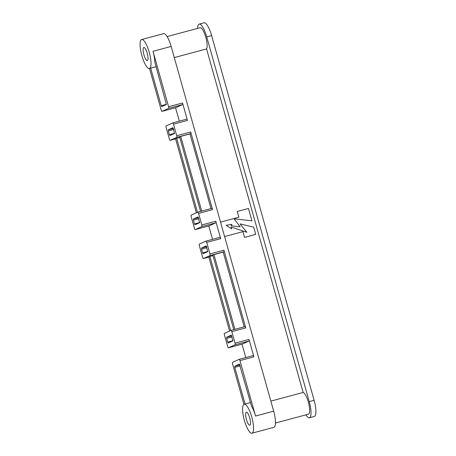 <?xml version="1.0" encoding="UTF-8"?>
<svg xmlns="http://www.w3.org/2000/svg" width="456" height="456" viewBox="0 0 456 456"><rect width="100%" height="100%" fill="white"/><g stroke="black" fill="none" stroke-linecap="round" stroke-linejoin="round"><path stroke-width="0.68" d="M206.728 36.902L309.248 401.622L314.127 400.311L211.612 35.591A14.991 4.001 75 0 0 204.037 22.8L199.158 24.111A14.991 4.001 75 0 1 206.728 36.902L211.612 35.591M197.568 28.414A14.991 4.001 75 0 1 199.158 24.111M309.248 401.622A14.991 4.001 75 0 1 309.442 417.787A14.991 4.001 75 0 1 305.913 414.852M314.127 400.311A14.991 4.001 75 0 1 314.321 416.476L309.442 417.787M249.74 417.964A6.743 1.801 75 0 1 249.825 425.237A6.743 1.801 75 0 1 246.337 419.189A6.743 1.801 75 0 1 246.331 412.207A6.743 1.801 75 0 1 249.74 417.964M147.22 53.244A6.743 1.801 -105 0 0 143.817 47.487A6.743 1.801 -105 0 0 143.822 54.469A6.743 1.801 -105 0 0 147.311 60.517A6.743 1.801 -105 0 0 147.22 53.244M251.769 417.035A14.991 4.001 75 0 1 251.963 433.2A14.991 4.001 75 0 1 244.211 419.759A14.991 4.001 75 0 1 244.199 404.244A14.991 4.001 75 0 1 251.769 417.035M239.423 364.099L251.535 406.239A14.991 4.001 75 0 1 255.537 416.026L239.953 360.599A1.499 0.399 -105 0 0 239.2 359.317A1.499 0.399 -105 0 0 239.183 359.322L232.543 362.36A1.499 0.399 -105 0 0 232.577 363.968L243.931 404.358M251.963 433.2L273.868 427.323A14.991 4.001 -105 0 0 273.674 411.164L171.154 46.444A14.991 4.001 -105 0 0 163.584 33.647L141.679 39.524A14.991 4.001 -105 0 0 141.696 55.039A14.991 4.001 -105 0 0 149.443 68.48A14.991 4.001 -105 0 0 149.249 52.315A14.991 4.001 -105 0 0 141.679 39.524M150.674 68.149L161.23 105.706L161.76 106.601L166.423 104.475L154.806 62.107A14.991 4.001 -105 0 0 153.016 51.306L168.595 106.732L182.548 102.993A1.499 0.399 75 0 1 182.582 104.601L175.942 107.639A1.499 0.399 75 0 1 175.925 107.644A1.499 0.399 75 0 1 175.908 107.644M174.283 57.587L206.568 48.929L303.132 392.462A11.24 3.004 75 0 1 308.678 403.383A11.24 3.004 75 0 1 308.467 414.168L275.452 423.02M167.113 36.583L200.127 27.73A11.24 3.004 75 0 1 205.559 36.48A11.24 3.004 75 0 1 206.568 48.929M270.847 401.12L303.132 392.462M149.511 68.457L161.219 110.107A1.499 0.399 -105 0 0 161.977 111.384A1.499 0.399 -105 0 0 161.994 111.378L175.942 107.639L161.977 111.384M182.582 104.601L168.635 108.346L161.994 111.378M168.635 108.346A1.499 0.399 -105 0 0 168.595 106.732M240.198 365.9L234.777 367.354L245.083 404.01M234.777 367.354L234.754 366.231L239.896 364.851M239.4 364.105L234.754 366.231M239.218 359.317L253.131 355.583A1.499 0.399 75 0 1 253.148 355.577A1.499 0.399 75 0 1 253.906 356.854L249.004 339.412A1.499 0.399 75 0 1 249.039 341.025L235.091 344.764L228.45 347.797L242.398 344.058A1.499 0.399 75 0 1 242.381 344.063A1.499 0.399 75 0 1 242.364 344.069M235.091 344.764A1.499 0.399 -105 0 0 235.051 343.157L231.808 331.62A1.499 0.399 -105 0 0 231.055 330.343A1.499 0.399 -105 0 0 231.038 330.349L224.398 333.382A1.499 0.399 -105 0 0 224.432 334.995L227.675 346.526A1.499 0.399 -105 0 0 228.433 347.808A1.499 0.399 -105 0 0 228.45 347.797M231.255 335.132L226.609 337.252L231.751 335.872M231.266 335.126L232.879 340.894L228.217 343.026L227.686 342.131L232.965 340.712M232.053 336.927L226.632 338.38L227.686 342.131M226.632 338.38L226.609 337.252M205.987 241.104L219.906 237.371A1.499 0.399 75 0 1 219.923 237.365A1.499 0.399 75 0 1 220.681 238.648L215.773 221.206A1.499 0.399 75 0 1 215.813 222.813L201.86 226.552L195.219 229.59L209.173 225.845A1.499 0.399 75 0 1 209.156 225.851A1.499 0.399 75 0 1 209.139 225.857M201.86 226.552A1.499 0.399 -105 0 0 201.826 224.945L198.582 213.414A1.499 0.399 -105 0 0 197.824 212.131A1.499 0.399 -105 0 0 197.807 212.137L191.167 215.175A1.499 0.399 -105 0 0 191.206 216.782L194.444 228.313A1.499 0.399 -105 0 0 195.202 229.596A1.499 0.399 -105 0 0 195.219 229.59M198.029 216.919L193.378 219.045L198.525 217.66M198.041 216.913L199.648 222.688L194.991 224.814L194.461 223.919L199.739 222.499M198.827 218.715L193.407 220.168L194.461 223.919M193.407 220.168L193.378 219.045M244.211 326.815L223.218 252.128L223.959 251.786L210.005 255.531A1.499 0.399 -105 0 0 209.971 253.918L206.728 242.387A1.499 0.399 -105 0 0 205.969 241.11A1.499 0.399 -105 0 0 205.952 241.116L199.312 244.148A1.499 0.399 -105 0 0 199.352 245.761L202.589 257.292A1.499 0.399 -105 0 0 203.347 258.569A1.499 0.399 -105 0 0 203.365 258.563L210.005 255.531M231.072 330.338L244.986 326.61A1.499 0.399 75 0 1 245.003 326.599A1.499 0.399 75 0 1 245.761 327.881L223.919 250.179A1.499 0.399 75 0 1 223.959 251.786M234.937 329.3L213.944 254.613L212.832 255.121L233.774 329.614M213.944 254.613L223.218 252.128M230.696 330.503L209.885 256.471L212.98 255.639M209.885 256.471L208.78 256.973L229.59 331.01M210.985 208.603L189.992 133.916L190.728 133.579L176.78 137.319A1.499 0.399 -105 0 0 176.74 135.711L173.502 124.174A1.499 0.399 -105 0 0 172.744 122.898A1.499 0.399 -105 0 0 172.727 122.903L186.692 119.158A1.499 0.399 75 0 1 187.45 120.435L182.548 102.993M197.841 212.131L211.761 208.398A1.499 0.399 75 0 1 211.778 208.392A1.499 0.399 75 0 1 212.536 209.669L190.694 131.966A1.499 0.399 75 0 1 190.728 133.579M201.706 211.094L180.713 136.401L179.607 136.908L200.549 211.402M180.713 136.401L189.992 133.916M197.465 212.296L176.654 138.259L179.755 137.427M176.654 138.259L175.549 138.766L196.359 212.798M242.928 231.642L224.591 236.556L242.928 231.642L244.547 237.411L255.748 234.401L253.718 227.191L240.038 223.885L246.827 232.252M240.038 223.885L246.895 232.275L231.169 227.037L231.699 228.912L226.176 225.275L231.916 224.358L231.198 225.794L240.112 226.809L234.11 218.812L251.934 220.852L248.452 208.449L237.251 211.464L238.876 217.221M234.127 218.834L251.934 220.852M226.187 225.287L231.882 224.375L231.158 225.805L240.112 226.809M231.169 227.037L231.648 228.878M242.011 344.166L245.778 357.555M208.785 225.954L212.547 239.343M172.727 122.903L166.087 125.941A1.499 0.399 -105 0 0 166.121 127.549L169.364 139.08A1.499 0.399 -105 0 0 170.122 140.362A1.499 0.399 -105 0 0 170.139 140.357L176.78 137.319M175.56 107.741L179.322 121.136M237.291 211.447L238.91 217.21L220.539 222.14M242.962 231.625L244.547 237.411M244.587 237.394L255.748 234.401M172.944 127.686L168.298 129.806L173.445 128.427M172.955 127.68L174.568 133.448L169.906 135.58L169.375 134.685L174.654 133.266M173.742 129.481L168.321 130.935L169.375 134.685M168.321 130.935L168.298 129.806M172.761 122.892L186.675 119.164A1.499 0.399 75 0 1 186.692 119.158M206.175 245.892L201.523 248.018L206.671 246.639M206.186 245.892L207.793 251.661L203.148 253.787L202.606 252.892L207.885 251.478M206.973 247.693L201.552 249.147L202.606 252.892M201.552 249.147L201.523 248.018M215.813 222.813L209.173 225.845M249.039 341.025L242.398 344.058L228.433 347.808M273.674 411.164L255.537 416.026M171.154 46.444L153.016 51.306M187.45 120.435L173.502 124.174M176.74 135.711L190.694 131.966M212.536 209.669L198.582 213.414M201.826 224.945L215.773 221.206M220.681 238.648L206.728 242.387M209.971 253.918L223.919 250.179M245.761 327.881L231.808 331.62M235.051 343.157L249.004 339.412M253.906 356.854L239.953 360.599M170.139 140.357L175.588 138.892M161.23 105.706L166.508 104.293M203.365 258.563L208.814 257.104L203.347 258.569M250.498 402.557L244.199 404.244M156.095 66.696L149.443 68.48M175.588 138.898L170.122 140.362M205.969 241.11L219.923 237.365M195.202 229.596L209.156 225.851M211.778 208.392L197.824 212.131M239.2 359.317L253.148 355.577M245.003 326.599L231.055 330.343"/></g></svg>
